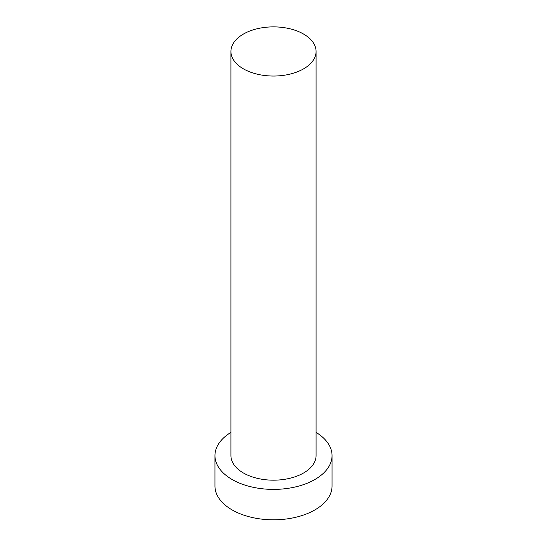 <?xml version="1.0" encoding="UTF-8"?>
<svg xmlns="http://www.w3.org/2000/svg" width="547" height="547" viewBox="0 0 547 547"><rect width="100%" height="100%" fill="white"/><g stroke="black" fill="none" stroke-linecap="round" stroke-linejoin="round"><path stroke-width="0.82" d="M243.394 68.84A42.577 24.581 0 0 0 289.794 74.173A42.577 24.581 0 0 0 316.077 51.459A42.577 24.581 0 0 0 303.606 34.078A42.577 24.581 0 0 0 257.206 28.752A42.577 24.581 0 0 0 230.923 51.459A42.577 24.581 0 0 0 243.394 68.84M230.923 51.459L230.923 455.596A42.577 24.581 0 0 0 243.394 472.977A42.577 24.581 0 0 0 289.794 478.304A42.577 24.581 0 0 0 316.077 455.596L316.077 51.459M230.923 432.397A58.543 33.798 0 0 0 214.957 455.596A58.543 33.798 0 0 0 232.106 479.493A58.543 33.798 0 0 0 295.906 486.823A58.543 33.798 0 0 0 332.043 455.596A58.543 33.798 0 0 0 316.077 432.397M214.957 455.596L214.957 486.009A58.543 33.798 0 0 0 232.106 509.913A58.543 33.798 0 0 0 295.906 517.243A58.543 33.798 0 0 0 332.043 486.009L332.043 455.596"/></g></svg>
